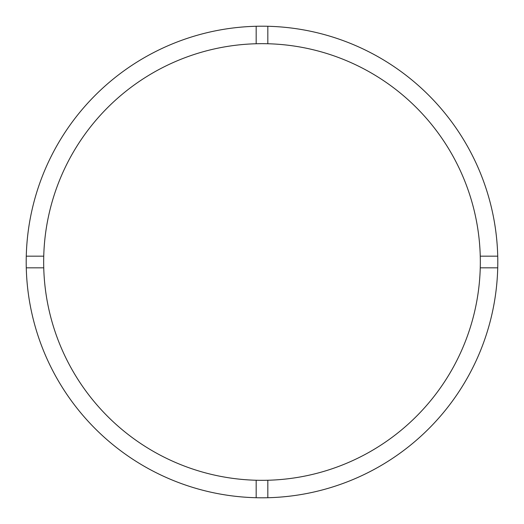 <?xml version="1.0" encoding="UTF-8"?>
<svg xmlns="http://www.w3.org/2000/svg" width="524" height="524" viewBox="0 0 524 524"><rect width="100%" height="100%" fill="white"/><g stroke="black" fill="none" stroke-linecap="round" stroke-linejoin="round"><path stroke-width="0.39" stroke-dasharray="2.62 1.97" d="M43.669 262A218.331 218.331 0 0 0 262 480.331A218.331 218.331 0 0 0 480.331 262A218.331 218.331 0 0 0 262 43.669A218.331 218.331 0 0 0 43.669 262M497.8 262A235.8 235.8 0 0 0 262 26.2A235.8 235.8 0 0 0 26.2 262A235.8 235.8 0 0 0 262 497.8A235.8 235.8 0 0 0 497.8 262M26.272 267.823L43.747 267.823M43.747 256.177L26.272 256.177M267.823 497.728L267.823 480.253M256.177 480.253L256.177 497.728M497.728 256.177L480.253 256.177M480.253 267.823L497.728 267.823M256.177 26.272L256.177 43.747M267.823 43.747L267.823 26.272"/><path stroke-width="0.79" d="M267.823 480.253A218.331 218.331 0 0 0 480.253 256.177A218.331 218.331 0 0 0 267.823 43.747L267.823 26.272A235.8 235.8 0 0 0 26.272 267.823L43.747 267.823A218.331 218.331 0 0 0 267.823 480.253L267.823 497.728A235.8 235.8 0 0 0 497.728 256.177A235.8 235.8 0 0 0 267.823 26.272M256.177 26.272L256.177 43.747A218.331 218.331 0 0 0 43.747 267.823M43.747 256.177L26.272 256.177M497.728 256.177L480.253 256.177M480.253 267.823L497.728 267.823M256.177 480.253L256.177 497.728A235.8 235.8 0 0 0 267.823 497.728M26.272 267.823A235.8 235.8 0 0 0 256.177 497.728M267.823 43.747A218.331 218.331 0 0 0 256.177 43.747"/></g></svg>
